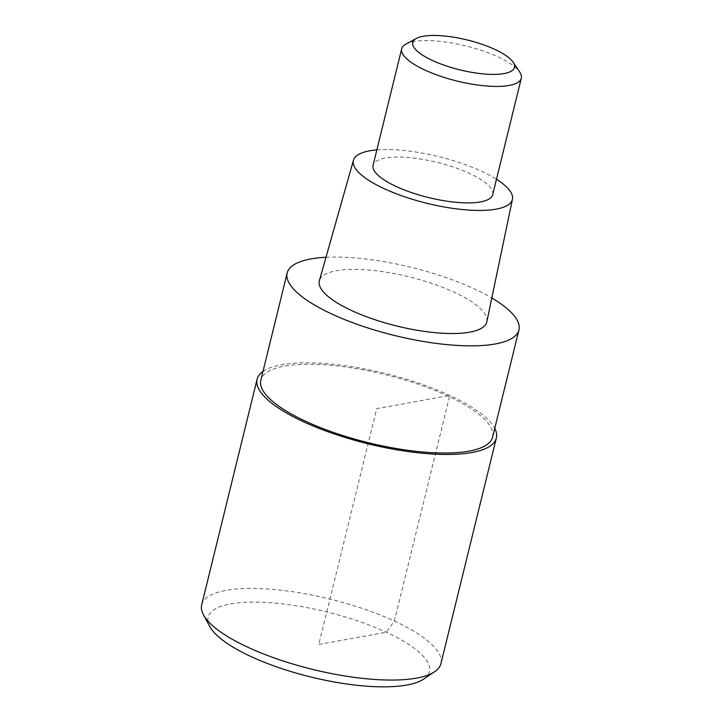 <?xml version="1.0" encoding="UTF-8"?>
<svg xmlns="http://www.w3.org/2000/svg" width="723" height="723" viewBox="0 0 723 723"><rect width="100%" height="100%" fill="white"/><g stroke="black" fill="none" stroke-linecap="round" stroke-linejoin="round"><path stroke-width="0.54" stroke-dasharray="3.62 2.71" d="M262.982 371.459A123.181 36.222 -166.2 0 1 281.618 364.754A123.181 36.222 -166.2 0 1 405.025 378.816A123.181 36.222 -166.2 0 1 494.749 428.387M440.931 663.624A123.181 36.222 13.8 0 0 363.958 608.992A123.181 36.222 13.8 0 0 226.2 590.348A123.181 36.222 13.8 0 0 201.69 604.853M423.642 679.114A113.936 33.502 13.8 0 0 371.414 625.91A113.936 33.502 13.8 0 0 230.827 603.859A113.936 33.502 13.8 0 0 209.842 626.597M492.607 437.108A119.331 35.084 13.8 0 0 418.039 384.184A119.331 35.084 13.8 0 0 284.582 366.127A119.331 35.084 13.8 0 0 260.84 380.181M325.992 257.289A119.331 35.084 -166.2 0 1 491.812 298.012M486.841 321.771A86.227 25.35 13.8 0 0 432.499 283.651A86.227 25.35 13.8 0 0 336.475 270.736A86.227 25.35 13.8 0 0 319.385 280.641M376.864 149.887A81.862 24.067 -166.2 0 1 496.484 179.268M492.697 194.668A61.591 18.111 13.8 0 0 454.216 167.356A61.591 18.111 13.8 0 0 385.332 158.03A61.591 18.111 13.8 0 0 373.077 165.287M405.919 44.112A61.591 18.111 -166.2 0 1 413.945 41.554A61.591 18.111 -166.2 0 1 473.836 48.052A61.591 18.111 -166.2 0 1 519.738 72.065M318.798 644.455L386.38 632.254L394.378 621.048L449.787 395.454L376.719 408.64L318.798 644.455"/><path stroke-width="1.08" d="M494.749 428.387A123.181 36.222 -166.2 0 1 496.349 438.03A123.181 36.222 -166.2 0 1 471.83 452.535A123.181 36.222 -166.2 0 1 334.071 433.89A123.181 36.222 -166.2 0 1 257.099 379.259A123.181 36.222 -166.2 0 1 262.982 371.459M257.099 379.259L201.69 604.853A123.181 36.222 13.8 0 0 203.515 614.93A123.181 36.222 13.8 0 0 293.619 664.247A123.181 36.222 13.8 0 0 416.421 678.129A123.181 36.222 13.8 0 0 434.65 671.703A123.181 36.222 13.8 0 0 440.931 663.624L496.349 438.03M203.515 614.93L209.842 626.597A113.936 33.502 13.8 0 0 293.186 672.218A113.936 33.502 13.8 0 0 406.778 685.061A113.936 33.502 13.8 0 0 423.642 679.114L434.65 671.703M491.812 298.012A119.331 35.084 -166.2 0 1 518.933 329.923A119.331 35.084 -166.2 0 1 495.192 343.976A119.331 35.084 -166.2 0 1 361.735 325.91A119.331 35.084 -166.2 0 1 287.167 272.996A119.331 35.084 -166.2 0 1 310.917 258.933A119.331 35.084 -166.2 0 1 325.992 257.289M287.167 272.996L260.84 380.181A119.331 35.084 13.8 0 0 335.409 433.104A119.331 35.084 13.8 0 0 468.856 451.161A119.331 35.084 13.8 0 0 492.607 437.108L518.933 329.923M353.457 160.208L319.385 280.641A86.227 25.35 13.8 0 0 372.797 318.988A86.227 25.35 13.8 0 0 469.625 332.182A86.227 25.35 13.8 0 0 486.841 321.771L512.444 199.259A81.862 24.067 -166.2 0 1 496.095 209.146A81.862 24.067 -166.2 0 1 404.166 196.629A81.862 24.067 -166.2 0 1 353.457 160.208A81.862 24.067 -166.2 0 1 369.679 150.809A81.862 24.067 -166.2 0 1 376.864 149.887M496.484 179.268A81.862 24.067 -166.2 0 1 512.444 199.259M401.69 48.812L373.077 165.287A61.591 18.111 13.8 0 0 411.568 192.598A61.591 18.111 13.8 0 0 480.443 201.925A61.591 18.111 13.8 0 0 492.697 194.668L521.31 78.192A61.591 18.111 -166.2 0 1 509.055 85.45A61.591 18.111 -166.2 0 1 440.171 76.123A61.591 18.111 -166.2 0 1 401.69 48.812A61.591 18.111 -166.2 0 1 405.919 44.112L416.358 38.446A52.354 15.391 -166.2 0 1 423.181 36.267A52.354 15.391 -166.2 0 1 474.089 41.798A52.354 15.391 -166.2 0 1 513.104 62.205A52.354 15.391 -166.2 0 1 504.03 73.583A52.354 15.391 -166.2 0 1 438.283 62.991A52.354 15.391 -166.2 0 1 416.358 38.446M513.104 62.205L519.738 72.065A61.591 18.111 -166.2 0 1 521.31 78.192"/></g></svg>
